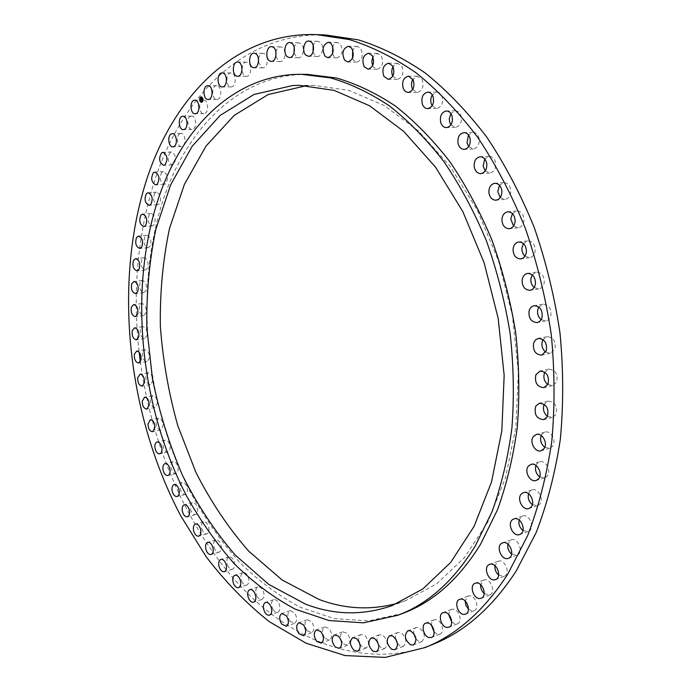 <?xml version="1.0" encoding="UTF-8"?>
<svg xmlns="http://www.w3.org/2000/svg" width="692" height="692" viewBox="0 0 692 692"><rect width="100%" height="100%" fill="white"/><g stroke="black" fill="none" stroke-linecap="round" stroke-linejoin="round"><path stroke-width="0.52" stroke-dasharray="3.46 2.59" d="M216.51 85.678C211.224 85.678 211.622 99.786 216.881 99.414L216.985 99.414C222.262 99.518 221.95 85.341 216.665 85.678L216.51 85.678M320.664 34.834C241.698 34.712 181.52 98.247 154.878 179.842C137.457 234.398 132.258 292.266 139.3 353.474M140.338 361.786C152.015 446.504 187.177 528.749 240.323 585.977C293.469 642.288 365.748 670.79 433.564 644.096M398.817 602.888L405.737 600.561L436.635 583.901L464.548 557.492L487.981 521.751L505.506 477.722L515.912 427.111L518.343 372.227L512.478 315.829L498.534 260.867L477.316 210.195L450.094 166.27L418.461 130.996L384.138 105.53L348.829 90.375L314.082 85.384L306.781 85.6M203.033 100.158C198.111 100.824 198.924 114.05 203.846 113.626L204.27 113.583C209.192 113.012 208.439 99.717 203.5 100.106L203.033 100.158M190.802 116.23C186.252 117.484 187.428 129.854 192.039 129.395L192.757 129.266C197.306 128.098 196.191 115.659 191.563 116.092L190.802 116.23M179.859 133.712C175.681 135.494 177.161 147.041 181.494 146.548L182.472 146.297C186.658 144.602 185.222 132.976 180.88 133.444L179.859 133.712M170.215 152.448C166.954 157.984 167.62 162.144 172.23 164.93L173.45 164.514C176.745 159.022 176.088 154.852 171.486 152.015L170.215 152.448M161.893 172.273C159.048 177.887 159.835 181.918 164.255 184.383L165.699 183.769C168.571 178.181 167.793 174.142 163.381 171.642L161.893 172.273M154.904 193.033C152.448 198.682 153.347 202.592 157.586 204.745L159.221 203.906C161.694 198.267 160.812 194.357 156.574 192.16L154.904 193.033M149.23 214.572C147.154 220.238 148.149 224.009 152.214 225.886L154.022 224.788C156.115 219.139 155.138 215.359 151.072 213.447L149.23 214.572M144.879 236.768C143.157 242.408 144.247 246.041 148.14 247.667L150.095 246.274C151.833 240.643 150.761 237.001 146.86 235.358L144.879 236.768M141.834 259.474C140.45 265.062 141.618 268.557 145.355 269.941L147.439 268.254C148.841 262.666 147.681 259.163 143.945 257.753L141.834 259.474M140.095 282.561C139.023 288.088 140.268 291.436 143.85 292.604L146.029 290.579C147.119 285.061 145.882 281.705 142.301 280.511L140.095 282.561M139.637 305.925C138.858 311.348 140.182 314.549 143.607 315.526L145.874 313.147C146.669 307.715 145.355 304.506 141.929 303.511L139.637 305.925M140.459 329.418C139.948 334.729 141.332 337.791 144.619 338.587L146.946 335.828C147.465 330.517 146.081 327.454 142.803 326.641L140.459 329.418M142.526 352.955C142.267 358.127 143.72 361.034 146.86 361.674L149.221 358.517C149.489 353.335 148.045 350.42 144.905 349.78L142.526 352.955M145.83 376.405C145.813 381.43 147.31 384.19 150.32 384.674L152.698 381.102C152.724 376.076 151.228 373.308 148.226 372.815L145.83 376.405M150.346 399.656C150.553 404.517 152.093 407.13 154.982 407.476L157.352 403.479C157.153 398.609 155.614 395.997 152.733 395.634L150.346 399.656M156.063 422.604C156.47 427.293 158.053 429.749 160.821 429.974L163.165 425.519C162.758 420.831 161.175 418.375 158.425 418.132L156.063 422.604M162.957 445.138C163.554 449.627 165.172 451.937 167.81 452.049C169.358 451.539 170.128 449.895 170.111 447.127C169.514 442.638 167.905 440.328 165.267 440.198C163.701 440.717 162.931 442.361 162.957 445.138M171.002 467.135C171.763 471.425 173.407 473.579 175.932 473.596C177.585 472.991 178.328 471.191 178.164 468.19C177.394 463.899 175.759 461.746 173.242 461.72C171.573 462.325 170.829 464.133 171.002 467.135M180.171 488.491C181.088 492.566 182.757 494.572 185.171 494.503C186.927 493.794 187.636 491.822 187.298 488.587C186.373 484.512 184.712 482.514 182.316 482.575C180.543 483.276 179.825 485.248 180.171 488.491M190.438 509.087C191.494 512.936 193.172 514.787 195.481 514.632C197.35 513.819 198.016 511.673 197.48 508.205C196.424 504.356 194.755 502.513 192.463 502.651C190.577 503.465 189.902 505.61 190.438 509.087M201.779 528.792C202.946 532.408 204.633 534.103 206.839 533.887C208.82 532.944 209.442 530.617 208.69 526.915C207.513 523.308 205.835 521.612 203.647 521.829C201.649 522.763 201.026 525.09 201.779 528.792M214.139 547.484C215.42 550.858 217.106 552.398 219.2 552.121C221.31 551.04 221.864 548.531 220.878 544.604C219.598 541.248 217.919 539.708 215.835 539.976C213.716 541.058 213.153 543.557 214.139 547.484M227.495 565.035C228.853 568.149 230.531 569.542 232.529 569.213C234.77 567.976 235.254 565.286 234 561.143C232.642 558.037 230.972 556.645 228.991 556.965C226.742 558.202 226.249 560.892 227.495 565.035M241.793 581.306C243.221 584.16 244.882 585.406 246.785 585.034C249.146 583.615 249.561 580.735 248.013 576.393C246.586 573.547 244.933 572.31 243.048 572.673C240.678 574.083 240.254 576.964 241.793 581.306M256.974 596.158C258.453 598.744 260.088 599.843 261.887 599.436C264.396 597.819 264.716 594.748 262.856 590.215C261.377 587.638 259.751 586.548 257.969 586.946C255.452 588.555 255.123 591.625 256.974 596.158M272.985 609.436C274.482 611.763 276.091 612.714 277.795 612.282C280.442 610.448 280.658 607.178 278.461 602.481C276.956 600.172 275.364 599.229 273.677 599.653C271.022 601.478 270.788 604.739 272.985 609.436M289.732 621.009L294.411 623.423C297.214 621.338 297.318 617.878 294.749 613.034L290.104 610.638C287.292 612.705 287.171 616.165 289.732 621.009M307.153 630.715L311.668 632.713C314.618 630.36 314.609 626.701 311.634 621.745L307.161 619.764C304.195 622.099 304.186 625.75 307.153 630.715M325.136 638.405L329.453 639.996C332.567 637.349 332.42 633.5 329.011 628.457L324.747 626.883C321.616 629.512 321.745 633.353 325.136 638.405M343.569 643.923L347.652 645.143C350.93 642.159 350.645 638.128 346.787 633.042L342.748 631.848C339.452 634.798 339.72 638.82 343.569 643.923M359.901 644.114L362.331 647.124L366.146 647.997C369.597 644.65 369.147 640.446 364.805 635.368L361.051 634.512C358.94 635.619 358.24 637.981 358.958 641.605M378.723 645.203L381.275 647.876L384.778 648.43C388.402 644.693 387.797 640.316 382.944 635.291L379.501 634.754C377.503 635.749 376.742 637.912 377.201 641.242M397.476 643.56L400.236 646.051L403.401 646.319C407.207 642.159 406.42 637.626 401.04 632.713L397.952 632.453C396.032 633.379 395.21 635.403 395.495 638.517M416.013 639.183L419.058 641.527L421.826 641.571C425.822 636.943 424.853 632.272 418.92 627.54L416.229 627.506C414.361 628.379 413.496 630.282 413.643 633.215M434.161 632.03L437.526 634.227L439.87 634.097C444.904 632.488 442.05 620.655 436.41 619.695L434.143 619.824L432.829 620.724L431.747 622.662L431.436 625.222M451.712 622.039L455.457 624.08L457.334 623.847C462.792 622.099 459.28 609.367 453.295 609.133L451.504 609.358L449.921 610.526L448.676 614.487M468.467 609.211L472.619 611.053L473.994 610.785C479.919 608.891 475.681 595.232 469.375 595.838L468.095 596.097L465.162 600.959M484.192 593.554L489.633 594.947C496.06 592.897 491.017 578.287 484.443 579.844L483.699 580.043L480.663 584.662M498.655 575.139L504.018 576.375C510.999 574.17 505.073 558.591 498.275 561.212L494.962 565.658M511.656 554.084L517.261 555.053C524.138 552.32 517.893 537.018 511.094 539.881L507.841 544.05M522.953 530.53L528.143 531.56L529.103 531.084C535.383 527.555 529.069 513.317 522.46 516.033L521.405 516.543L519.104 519.986M532.356 504.693L537.468 505.67L539.059 504.771C544.699 500.55 538.402 487.41 531.984 489.936L530.306 490.887L528.532 493.699M539.682 476.84L544.716 477.791L546.939 476.373C551.905 471.581 545.711 459.557 539.509 461.867L537.2 463.355L535.954 465.439M544.768 447.292L549.742 448.243L552.588 446.202C556.852 440.968 550.841 430.052 544.872 432.128L541.94 434.239L541.222 435.527M547.51 416.385L552.424 417.38L555.866 414.62C557.873 406.429 555.235 401.914 547.952 401.092L544.206 404.318M547.83 384.527L552.683 385.582L556.697 382.036C558.176 374.095 555.503 369.796 548.669 369.139L544.829 372.218M545.694 352.133L550.495 353.283L555.019 348.889C556.013 341.286 553.323 337.22 546.965 336.701L543.038 339.642M541.109 319.652L545.867 320.906C548.358 320.327 550.019 318.562 550.849 315.621C551.386 308.433 548.721 304.636 542.857 304.221L538.834 307.049M534.146 287.526L538.86 288.91C541.715 288.279 543.505 286.203 544.215 282.691C544.362 275.996 541.741 272.475 536.369 272.138L532.269 274.88M524.908 256.187L529.579 257.727C532.805 257.035 534.682 254.647 535.227 250.565C535.028 244.406 532.485 241.188 527.607 240.903L523.429 243.584M513.542 226.059L518.178 227.772C521.759 227.002 523.706 224.312 524.026 219.684C523.533 214.088 521.085 211.172 516.69 210.939L512.435 213.569M500.238 197.531L504.849 199.426C508.758 198.587 510.739 195.585 510.791 190.438C510.056 185.421 507.729 182.818 503.802 182.619L499.468 185.231M485.213 170.967L489.789 173.061C494.01 172.109 495.991 168.822 495.723 163.2C494.815 158.771 492.618 156.478 489.132 156.305L484.737 158.926M468.692 146.652L473.233 148.953C477.748 147.889 479.694 144.334 479.08 138.288C478.042 134.438 475.984 132.431 472.913 132.284L468.458 134.957M450.924 124.845L455.448 127.371C460.223 126.16 462.1 122.354 461.097 115.953C459.981 112.658 458.087 110.945 455.397 110.815L450.89 113.557M432.189 105.746L436.678 108.497C441.678 107.122 443.468 103.099 442.058 96.422C440.916 93.645 439.178 92.2 436.842 92.088L432.284 94.934M412.717 89.484L417.198 92.486C422.38 90.911 424.058 86.69 422.232 79.814L417.51 76.232L412.916 79.225M392.788 76.146L397.243 79.398C402.58 77.608 404.128 73.222 401.87 66.242L397.658 63.344L393.03 66.493M372.633 65.775L373.291 66.977L377.062 69.286C382.529 67.262 383.922 62.738 381.249 55.723L377.538 53.431L372.893 56.787M352.479 58.344L353.621 60.36L356.899 62.133C362.444 59.849 363.681 55.222 360.593 48.25L357.383 46.494L356.224 46.649L354.408 47.705L352.73 50.092M332.541 53.794L334.167 56.571L336.952 57.886C342.557 55.325 343.621 50.62 340.135 43.769L337.411 42.48L336.234 42.644L334.4 43.786L332.765 46.355M313.018 52.047L315.102 55.533L317.412 56.459C322.403 56.96 324.574 45.499 320.076 42.195L317.827 41.286C315.768 41.356 314.22 42.757 313.191 45.482M294.057 52.955L296.6 57.125L298.451 57.739C303.528 58.24 305.354 46.148 300.587 43.406L298.797 42.809C296.669 42.904 295.129 44.435 294.178 47.376M275.831 56.355L278.807 61.207L280.225 61.579C285.381 62.072 286.825 49.383 281.834 47.246L280.476 46.892C278.262 47.039 276.739 48.717 275.9 51.935M258.445 62.02L261.853 67.652L262.856 67.842C268.081 68.309 269.119 55.049 263.946 53.569L263.003 53.396C260.65 53.604 259.145 55.498 258.479 59.071M247.035 62.202L246.482 62.142C241.162 61.709 240.565 75.419 245.842 76.276L246.447 76.345C251.75 76.769 252.338 62.998 247.035 62.202M231.197 72.971L231.016 72.963C225.627 72.582 225.488 86.768 230.868 86.915L231.102 86.924C236.474 87.296 236.586 73.049 231.197 72.971M307.213 74.364C239.908 73.862 187.324 127.605 163.502 198.933C133.331 290.052 145.285 405.763 191.822 494.875C205.827 519.735 221.777 542.243 239.666 562.388C258.548 580.891 278.815 595.89 300.492 607.368L334.158 618.596L368.758 620.871L403.099 613.276M201.415 102.381L201.45 102.381C202.92 101.845 203.353 100.401 202.773 98.039L201.294 96.759M201.303 97.356L200.291 100.772L201.398 101.785M201.545 100.34L201.363 99.734M201.346 99.786L201.017 99.103M200.983 100.963L201.614 100.34M200.974 100.444L200.836 100.003M200.792 100.003L201.009 100.435M201.606 100.279L202.28 99.354M202.055 99.709L201.562 98.48M201.701 99.985L201.26 98.688M201.45 98.748L201.744 99.907M200.905 100.011L201.026 98.947L200.931 100.011M216.881 99.414L208.136 99.475M216.665 85.678L207.903 85.661M405.737 600.561L392.053 605.621M314.082 85.384L299.489 85.358M203.846 113.626L195.153 113.765M203.5 100.106L194.789 100.176M192.039 129.395L183.397 129.62M191.563 116.092L182.904 116.239M181.494 146.548L172.905 146.86M180.88 133.444L172.273 133.686M172.23 164.93L163.693 165.336M171.486 152.015L162.931 152.352M164.255 184.383L155.769 184.885M163.381 171.642L154.878 172.074M157.586 204.745L149.152 205.351M156.574 192.16L148.123 192.705M152.214 225.886L143.824 226.595M151.072 213.447L142.664 214.088M148.14 247.667L139.793 248.471M146.86 235.358L138.504 236.102M145.355 269.941L137.051 270.857M143.945 257.753L135.623 258.609M143.85 292.604L135.589 293.633M142.301 280.511L134.023 281.48M143.607 315.526L135.381 316.659M141.929 303.511L133.686 304.592M144.619 338.587L136.419 339.833M142.803 326.641L134.585 327.826M146.86 361.674L138.685 363.032M144.905 349.78L136.713 351.078M150.32 384.674L142.171 386.145M148.226 372.815L140.061 374.225M154.982 407.476L146.842 409.067M152.733 395.634L144.593 397.165M160.821 429.974L152.698 431.678M158.425 418.132L150.294 419.776M167.81 452.049L159.696 453.866M165.267 440.198L157.153 441.954M175.932 473.596L167.827 475.534M173.242 461.72L165.129 463.588M185.171 494.503L177.065 496.545M182.316 482.575L174.202 484.564M195.481 514.632L187.376 516.803M192.463 502.651L184.349 504.753M206.839 533.887L198.725 536.162M203.647 521.829L195.533 524.043M219.2 552.121L211.086 554.517M215.835 539.976L207.712 542.303M232.529 569.213L224.398 571.722M228.991 556.965L220.852 559.413M246.785 585.034L238.636 587.655M243.048 572.673L234.899 575.225M261.887 599.436L253.73 602.161M257.969 586.946L249.803 589.601M277.795 612.282L269.612 615.11M273.677 599.653L265.494 602.412M294.411 623.423L286.211 626.355M290.104 610.638L281.895 613.493M311.668 632.713L303.442 635.732M307.161 619.764L298.927 622.713M329.453 639.996L321.209 643.11M324.747 626.883L316.495 629.91M347.652 645.143L339.383 648.326M342.748 631.848L334.478 634.953M366.146 647.997L357.859 651.25M361.051 634.512L352.756 637.687M384.778 648.43L376.465 651.734M379.501 634.754L371.18 637.981M403.401 646.319L395.063 649.676M397.952 632.453L389.605 635.714M421.826 641.571L413.47 644.944M416.229 627.506L407.856 630.784M439.87 634.097L431.497 637.479M434.143 619.824L425.753 623.111M457.334 623.847L448.935 627.212M451.504 609.358L443.088 612.628M473.994 610.785L465.578 614.124M468.095 596.097L459.661 599.333M489.633 594.947L481.191 598.225M483.699 580.043L475.248 583.226M504.018 576.375L495.55 579.585M498.11 561.273L489.633 564.369M511.094 539.881L502.6 542.874M516.924 555.2L508.438 558.306M522.46 516.033L513.931 518.905M528.143 531.56L519.64 534.544M531.984 489.936L523.437 492.669M537.468 505.67L528.939 508.508M539.509 461.867L530.928 464.427M544.716 477.791L536.162 480.464M544.872 432.128L536.265 434.507M549.742 448.243L541.153 450.734M547.952 401.092L539.31 403.263M552.424 417.38L543.808 419.663M548.669 369.139L539.994 371.094M552.683 385.582L544.033 387.658M546.965 336.701L538.255 338.44M550.495 353.283L541.801 355.134M542.857 304.221L534.103 305.734M545.867 320.906L537.13 322.541M536.369 272.138L527.581 273.427M538.86 288.91L530.081 290.32M527.607 240.903L518.775 241.975M529.579 257.727L520.765 258.912M516.69 210.939L507.816 211.787M518.178 227.772L509.329 228.741M503.802 182.619L494.884 183.276M504.849 199.426L495.948 200.196M489.132 156.305L480.179 156.773M489.789 173.061L480.853 173.64M472.913 132.284L463.934 132.587M473.233 148.953L464.271 149.368M455.397 110.815L446.383 110.971M455.448 127.371L446.461 127.631M436.842 92.088L427.812 92.114M436.678 108.497L427.673 108.635M417.51 76.232L408.462 76.155M417.198 92.486L408.168 92.512M397.658 63.344L388.601 63.18M397.243 79.398L388.203 79.346M377.538 53.431L368.481 53.206M377.062 69.286L368.032 69.165M357.383 46.494L348.335 46.234M356.899 62.133L347.868 61.969M337.411 42.48L328.38 42.195M336.952 57.886L327.939 57.704M317.827 41.286L308.814 41.001M317.412 56.459L308.424 56.268M298.797 42.809L289.81 42.532M298.451 57.739L289.49 57.557M280.476 46.892L271.532 46.649M280.225 61.579L271.299 61.424M263.003 53.396L254.094 53.189M262.856 67.842L253.964 67.721M246.482 62.142L237.624 61.995M246.447 76.345L237.607 76.276M231.016 72.963L222.201 72.876M231.102 86.924L222.305 86.924"/><path stroke-width="1.04" d="M207.747 85.67C202.471 85.67 202.886 99.847 208.136 99.475L208.24 99.475C213.508 99.579 213.171 85.324 207.903 85.661L207.747 85.67M139.3 353.474L140.338 361.786M425.199 647.522C456.815 634.806 484.339 610.344 507.781 574.109L527.607 535.703C538.601 506.951 546.645 475.646 551.732 441.781C554.949 406.87 554.785 371.102 551.247 334.47C545.763 297.915 537.104 262.476 525.28 228.161C511.803 195.049 495.956 164.774 477.722 137.353C458.441 111.948 437.898 90.436 416.091 72.816C393.912 57.566 371.595 46.468 349.131 39.513L316.157 34.6C235.185 31.97 173.311 96.75 146.419 180.318C113.099 284.905 127.518 415.252 180.846 516.007L206.173 556.749C225.211 581.704 246.257 603.337 269.3 621.658L306.002 643.179L345.031 655.558L385.245 657.4L425.199 647.522L433.564 644.096C465.206 631.372 492.765 606.971 516.249 570.909L536.11 532.693C547.13 504.105 555.2 472.982 560.321 439.333C563.573 404.647 563.452 369.121 559.958 332.74C554.517 296.435 545.91 261.256 534.12 227.184C520.695 194.305 504.883 164.246 486.692 137.016C467.446 111.793 446.928 90.427 425.139 72.911C402.978 57.765 380.661 46.736 358.188 39.825L325.179 34.929L320.664 34.834M306.781 85.6L268.159 94.544L234.225 115.374L206.078 146.012L184.401 184.375L169.505 228.429C162.897 259.941 159.852 292.534 160.354 326.192C162.828 359.961 168.649 393.151 177.818 425.77L195.905 472.342C210.809 501.674 228.403 527.944 248.696 551.152L282.137 580L319.021 599.445C345.386 609.349 371.985 610.5 398.817 602.888M358.958 641.605L359.901 644.114M377.201 641.242L378.723 645.203M395.495 638.517L397.476 643.56M413.643 633.215L416.013 639.183M431.436 625.222L434.161 632.03M448.676 614.487L451.712 622.039M465.162 600.959L465.932 605.422L468.467 609.211M480.663 584.662C480.464 588.148 481.641 591.115 484.192 593.554M494.962 565.658C494.607 569.404 495.835 572.569 498.655 575.139M507.841 544.05C507.305 548.038 508.577 551.377 511.656 554.084M519.104 519.986C518.36 524.19 519.64 527.702 522.953 530.53M528.532 493.699C527.572 498.084 528.844 501.752 532.356 504.693M535.954 465.439C534.76 469.98 536.006 473.778 539.682 476.84M541.222 435.527C539.795 440.181 540.971 444.1 544.768 447.292M544.206 404.318C542.545 409.05 543.644 413.072 547.51 416.385M544.829 372.218L544.569 372.737C543.047 377.408 544.137 381.335 547.83 384.527M543.038 339.642L542.355 341.147C541.239 345.593 542.355 349.252 545.694 352.133M538.834 307.049L537.796 309.558C537.053 313.692 538.151 317.057 541.109 319.652M532.269 274.88L530.937 278.4C530.513 282.163 531.586 285.199 534.146 287.526M523.429 243.584L521.88 248.099L521.915 250.072L523.04 253.791L524.908 256.187M512.435 213.569L510.774 219.053L513.542 226.059M499.468 185.231L497.79 191.632L500.238 197.531M484.737 158.926L483.128 166.166L485.213 170.967M468.458 134.957L467.013 142.95L468.692 146.652M450.89 113.557L449.264 118.989L449.688 122.225L450.924 124.845M432.284 94.934C430.623 97.806 430.329 100.876 431.401 104.155L432.189 105.746M412.916 79.225C411.238 82.348 411.074 85.566 412.415 88.879L412.717 89.484M393.03 66.493C391.456 69.702 391.369 72.919 392.788 76.146M372.893 56.787L371.794 61.268L372.633 65.775M352.73 50.092L352.479 58.344M332.765 46.355L332.541 53.794M313.191 45.482L313.018 52.047M294.178 47.376L294.057 52.955M275.9 51.935L275.831 56.355M258.479 59.071L258.445 62.02M305.518 604.125C334.245 615.179 363.092 615.681 392.053 605.621L422.881 588.927L450.717 562.38L474.072 526.378L491.519 481.961L501.83 430.857L504.165 375.393L498.179 318.372L484.132 262.787L462.81 211.536L435.502 167.127L403.808 131.454L369.467 105.712L334.175 90.392L299.489 85.358L292.578 85.549L254.025 94.475L220.177 115.408L192.151 146.272L170.587 184.937L155.821 229.337C149.29 261.118 146.297 293.97 146.86 327.922L152.439 378.706C159.298 412.328 169.332 444.567 182.532 475.43C197.436 505.056 215.022 531.62 235.297 555.114L268.686 584.359L305.518 604.125M475.119 546.239L492.012 511.76C501.259 486.069 507.893 458.216 511.898 428.21C514.26 397.346 513.68 365.834 510.16 333.665C504.952 301.608 497.012 270.615 486.338 240.669C474.254 211.813 460.128 185.491 443.961 161.694C426.895 139.689 408.756 121.117 389.527 105.98C369.986 92.953 350.334 83.594 330.56 77.911L301.556 74.312C234.311 73.819 181.858 127.752 158.148 199.296C128.124 290.692 140.165 406.74 186.693 496.181C200.689 521.137 216.631 543.73 234.51 563.963C253.376 582.552 273.634 597.629 295.285 609.185L328.925 620.508L363.499 622.843L397.805 615.283C427.812 604.107 453.58 581.098 475.119 546.239M397.805 615.283L403.099 613.276C433.131 602.101 458.926 579.126 480.49 544.37L497.41 510.004C506.674 484.4 513.326 456.651 517.348 426.765C519.735 396.023 519.173 364.641 515.678 332.601C510.497 300.691 502.582 269.828 491.934 240.02C479.867 211.285 465.768 185.075 449.618 161.392C432.569 139.481 414.43 120.988 395.218 105.911C375.678 92.927 356.017 83.611 336.243 77.954L307.213 74.364L301.556 74.312M194.314 100.228C189.409 100.894 190.239 114.189 195.153 113.765L195.576 113.722C200.481 113.151 199.711 99.786 194.789 100.176L194.314 100.228M182.143 116.386C177.61 117.64 178.795 130.079 183.397 129.62L184.107 129.49C188.648 128.314 187.515 115.806 182.904 116.239L182.143 116.386M171.253 133.963C167.092 135.744 168.58 147.361 172.905 146.86L173.882 146.609C178.052 144.905 176.598 133.219 172.273 133.686L171.253 133.963M161.668 152.794C158.416 158.347 159.091 162.534 163.693 165.336L164.912 164.921C168.182 159.394 167.525 155.207 162.931 152.352L161.668 152.794M153.399 172.715C150.571 178.354 151.358 182.411 155.769 184.885L157.205 184.262C160.06 178.657 159.281 174.592 154.878 172.074L153.399 172.715M146.453 193.57C144.023 199.253 144.913 203.18 149.152 205.351L150.778 204.503C153.235 198.846 152.352 194.91 148.123 192.705L146.453 193.57M140.831 215.221C138.772 220.912 139.767 224.701 143.824 226.595L145.623 225.488C147.707 219.814 146.721 216.016 142.664 214.088L140.831 215.221M136.532 237.52C134.819 243.186 135.909 246.836 139.793 248.471L141.739 247.079C143.469 241.422 142.388 237.763 138.504 236.102L136.532 237.52M133.53 260.33C132.155 265.953 133.331 269.465 137.051 270.857L139.118 269.162C140.519 263.548 139.351 260.028 135.623 258.609L133.53 260.33M131.826 283.538C130.762 289.083 132.016 292.448 135.589 293.633L137.76 291.6C138.833 286.055 137.596 282.682 134.023 281.48L131.826 283.538M131.411 307.006C130.632 312.455 131.956 315.673 135.381 316.659L137.63 314.272C138.417 308.822 137.102 305.596 133.686 304.592L131.411 307.006M132.25 330.62C131.757 335.957 133.141 339.028 136.419 339.833L138.729 337.065C139.239 331.728 137.855 328.648 134.585 327.826L132.25 330.62M134.352 354.269C134.101 359.468 135.554 362.392 138.685 363.032L141.038 359.866C141.289 354.659 139.853 351.735 136.713 351.078L134.352 354.269M137.673 377.832C137.665 382.884 139.17 385.652 142.171 386.145L144.533 382.564C144.55 377.512 143.054 374.727 140.061 374.225L137.673 377.832M142.215 401.196C142.431 406.083 143.971 408.704 146.842 409.067L149.204 405.045C148.996 400.158 147.465 397.528 144.593 397.165L142.215 401.196M147.95 424.265C148.365 428.971 149.948 431.445 152.698 431.678L155.034 427.206C154.619 422.492 153.044 420.018 150.294 419.776L147.95 424.265M154.852 446.911C155.449 451.426 157.067 453.744 159.696 453.866C161.245 453.355 162.006 451.703 161.98 448.926C161.383 444.411 159.774 442.084 157.153 441.954C155.588 442.473 154.826 444.126 154.852 446.911M162.905 469.029C163.667 473.345 165.31 475.508 167.827 475.534C169.479 474.928 170.215 473.12 170.042 470.102C169.272 465.794 167.637 463.623 165.129 463.588C163.468 464.194 162.724 466.01 162.905 469.029M172.074 490.507C172.991 494.598 174.661 496.614 177.065 496.545C178.821 495.844 179.522 493.863 179.176 490.611C178.259 486.519 176.598 484.504 174.202 484.564C172.438 485.265 171.728 487.246 172.074 490.507M182.342 511.215C183.397 515.082 185.075 516.941 187.376 516.803C189.236 515.981 189.902 513.827 189.366 510.341C188.302 506.475 186.632 504.615 184.349 504.753C182.472 505.567 181.806 507.72 182.342 511.215M193.673 531.041C194.85 534.665 196.528 536.378 198.725 536.162C200.706 535.219 201.32 532.892 200.568 529.164C199.391 525.548 197.713 523.835 195.533 524.043C193.535 524.977 192.921 527.313 193.673 531.041M206.034 549.846C207.306 553.237 208.993 554.794 211.086 554.517C213.179 553.436 213.733 550.918 212.747 546.965C211.467 543.592 209.788 542.035 207.712 542.303C205.602 543.384 205.04 545.902 206.034 549.846M219.373 567.509C220.731 570.649 222.409 572.05 224.398 571.722C226.63 570.485 227.114 567.777 225.86 563.617C224.493 560.494 222.824 559.093 220.852 559.413C218.611 560.65 218.118 563.349 219.373 567.509M233.654 583.892C235.081 586.764 236.742 588.018 238.636 587.655C240.998 586.236 241.404 583.339 239.856 578.97C238.429 576.116 236.776 574.862 234.899 575.225C232.529 576.635 232.114 579.524 233.654 583.892M248.826 598.857C250.296 601.46 251.931 602.568 253.73 602.161C256.222 600.544 256.542 597.456 254.682 592.897C253.203 590.311 251.577 589.212 249.803 589.601C247.295 591.21 246.966 594.298 248.826 598.857M264.811 612.247C266.316 614.582 267.916 615.543 269.612 615.11C272.25 613.276 272.466 609.989 270.261 605.258C268.764 602.94 267.173 601.988 265.494 602.412C262.839 604.237 262.614 607.515 264.811 612.247M281.54 623.916L286.211 626.355C289.005 624.271 289.109 620.785 286.531 615.915L281.895 613.493C279.092 615.56 278.98 619.037 281.54 623.916M298.935 633.716L303.442 635.732C306.392 633.379 306.374 629.703 303.399 624.712L298.927 622.713C295.968 625.049 295.977 628.717 298.935 633.716M316.893 641.493L321.209 643.11C324.314 640.455 324.159 636.588 320.759 631.511L316.495 629.91C313.372 632.54 313.502 636.406 316.893 641.493M335.309 647.089L339.383 648.326C342.661 645.342 342.367 641.285 338.5 636.164L334.478 634.953C331.183 637.903 331.459 641.951 335.309 647.089M354.045 650.368L357.859 651.25C361.293 647.902 360.843 643.664 356.501 638.552L352.756 637.687C349.287 641 349.719 645.221 354.045 650.368M372.962 651.172L376.465 651.734C380.09 647.989 379.467 643.586 374.623 638.526L371.18 637.981C367.538 641.683 368.127 646.077 372.962 651.172M391.906 649.39L395.063 649.676C398.869 645.498 398.073 640.93 392.693 635.983L389.605 635.714C385.781 639.841 386.543 644.399 391.906 649.39M410.702 644.892L413.47 644.944C417.458 640.308 416.489 635.602 410.555 630.827L407.856 630.784C403.843 635.368 404.785 640.074 410.702 644.892M429.152 637.6L431.497 637.479C436.522 635.879 433.659 623.959 428.011 622.99L425.753 623.111C420.71 624.677 423.495 636.536 429.152 637.6M447.058 627.445L448.935 627.212C454.393 625.473 450.873 612.654 444.878 612.411L443.088 612.628C437.621 614.332 441.038 627.099 447.058 627.445M464.202 614.392L465.578 614.124C471.494 612.238 467.247 598.485 460.941 599.082L459.661 599.333C453.727 601.166 457.853 614.877 464.202 614.392M480.36 598.45L481.191 598.225C487.618 596.184 482.558 581.479 475.984 583.027L475.248 583.226C468.804 585.207 473.717 599.877 480.36 598.45M495.29 579.671L495.55 579.585C502.53 577.379 496.596 561.696 489.798 564.317L489.633 564.369C482.644 566.497 488.414 582.171 495.29 579.671M508.784 558.167C515.652 555.425 509.39 540.011 502.6 542.874L502.158 543.056C495.342 545.884 501.631 561.212 508.438 558.306L508.784 558.167M520.592 534.068C526.871 530.53 520.548 516.189 513.931 518.905L512.876 519.424C506.656 523.031 513.006 537.303 519.64 534.544L520.592 534.068M530.522 507.608C536.162 503.369 529.856 490.135 523.437 492.669L521.751 493.621C516.171 497.911 522.495 511.085 528.939 508.508L530.522 507.608M538.376 479.037C543.341 474.228 537.139 462.109 530.928 464.427L528.619 465.915C523.706 470.776 529.925 482.834 536.162 480.464L538.376 479.037M543.998 448.684C548.263 443.425 542.234 432.422 536.265 434.507L533.333 436.626C529.112 441.911 535.158 452.871 541.153 450.734L543.998 448.684M547.251 416.895C549.24 408.652 546.593 404.102 539.31 403.263L535.781 406.092C533.817 414.361 536.499 418.885 543.808 419.663L547.251 416.895M548.038 384.095C549.509 376.102 546.827 371.768 539.994 371.094L535.893 374.718C534.449 382.728 537.165 387.044 544.033 387.658L548.038 384.095M546.325 350.714C547.311 343.068 544.621 338.968 538.255 338.44L535.461 339.936L533.644 342.912C532.684 350.584 535.409 354.659 541.801 355.134L546.325 350.714M542.113 317.221C542.64 309.99 539.976 306.158 534.103 305.734C531.551 306.297 529.864 308.087 529.043 311.106C528.524 318.346 531.222 322.161 537.13 322.541C539.622 321.962 541.282 320.188 542.113 317.221M535.444 284.057C535.573 277.319 532.952 273.772 527.581 273.427C524.666 274.049 522.849 276.151 522.149 279.724C522.028 286.488 524.674 290.017 530.081 290.32C532.944 289.68 534.726 287.595 535.444 284.057M526.413 251.706C526.197 245.504 523.654 242.261 518.775 241.975C515.497 242.658 513.585 245.063 513.057 249.207C513.274 255.435 515.851 258.661 520.765 258.912C523.991 258.211 525.868 255.815 526.413 251.706M515.168 220.601C514.666 214.97 512.21 212.029 507.816 211.787C504.183 212.539 502.219 215.264 501.908 219.952C502.418 225.609 504.892 228.533 509.329 228.741C512.902 227.971 514.848 225.263 515.168 220.601M501.89 191.148C501.146 186.105 498.811 183.475 494.884 183.276C490.922 184.107 488.915 187.125 488.881 192.341C489.625 197.41 491.986 200.023 495.948 200.196C499.866 199.348 501.847 196.329 501.89 191.148M486.787 163.719C485.871 159.264 483.665 156.946 480.179 156.773C475.906 157.698 473.908 161.011 474.184 166.703C475.11 171.184 477.333 173.493 480.853 173.64C485.083 172.689 487.056 169.384 486.787 163.719M470.102 138.625C469.064 134.75 467.005 132.734 463.934 132.587C459.367 133.643 457.403 137.215 458.043 143.322C459.09 147.223 461.166 149.238 464.271 149.368C468.787 148.296 470.733 144.715 470.102 138.625M452.092 116.144C450.976 112.822 449.073 111.101 446.383 110.971C441.574 112.165 439.671 115.996 440.692 122.449C441.816 125.797 443.736 127.527 446.461 127.631C451.227 126.42 453.104 122.588 452.092 116.144M433.036 96.473C431.886 93.679 430.147 92.226 427.812 92.114C422.777 93.481 420.97 97.529 422.388 104.258C423.539 107.078 425.303 108.54 427.673 108.635C432.664 107.251 434.446 103.194 433.036 96.473M413.185 79.762L408.462 76.155C403.246 77.72 401.55 81.959 403.384 88.887L405.434 91.552L408.168 92.512C413.349 90.929 415.018 86.682 413.185 79.762M392.822 66.095L388.601 63.18C383.238 64.962 381.681 69.364 383.93 76.405L388.203 79.346C393.54 77.539 395.08 73.127 392.822 66.095M372.192 55.516L368.481 53.206C362.997 55.23 361.587 59.771 364.26 66.839L368.032 69.165C373.49 67.124 374.874 62.574 372.192 55.516M351.553 47.999L348.335 46.234C342.765 48.518 341.519 53.163 344.599 60.187L347.868 61.969C353.413 59.668 354.641 55.014 351.553 47.999M331.105 43.501L328.38 42.195C322.757 44.746 321.685 49.478 325.153 56.381L327.939 57.704C333.535 55.126 334.591 50.386 331.105 43.501M311.063 41.918L308.814 41.001C303.788 40.482 301.651 51.986 306.115 55.334L308.424 56.268C313.407 56.77 315.561 45.239 311.063 41.918M291.6 43.138L289.81 42.532C284.715 42.013 282.907 54.14 287.638 56.934L289.49 57.557C294.558 58.059 296.366 45.897 291.6 43.138M272.882 47.004L271.532 46.649C266.351 46.139 264.924 58.863 269.88 61.052L271.299 61.424C276.445 61.917 277.873 49.149 272.882 47.004M255.037 53.37L254.094 53.189C248.852 52.713 247.831 65.991 252.969 67.531L253.964 67.721C259.189 68.188 260.201 54.858 255.037 53.37M238.169 62.055L237.624 61.995C232.313 61.553 231.725 75.35 237.001 76.206L237.607 76.276C242.901 76.708 243.463 62.851 238.169 62.055M222.383 72.885L222.201 72.876C216.821 72.496 216.708 86.76 222.063 86.907L222.305 86.924C227.668 87.296 227.763 72.963 222.383 72.885M199.936 101.101L201.381 102.381C202.851 101.845 203.292 100.401 202.704 98.039L201.26 96.759C199.789 97.295 199.348 98.74 199.936 101.101M201.294 96.759C199.85 97.33 199.417 98.774 199.997 101.101L201.415 102.381M201.372 101.785L202.479 98.368L201.303 97.356L200.23 100.772L201.372 101.785L202.41 98.368L201.337 97.356M201.606 100.254L201.58 98.385L202.323 99.466L201.623 100.254M201.571 99.89L201.502 98.35L201.744 99.907M200.922 101.032L201.035 99.017L201.545 100.34L200.922 101.032M200.706 100.003L200.905 100.444L200.732 100.003M200.991 99.882L200.965 98.947L201.017 99.882M201.017 99.103L200.94 100.063M201.113 99.994L201.138 100.703M201.562 98.48L201.787 99.985M325.179 34.929L316.157 34.6"/></g></svg>
